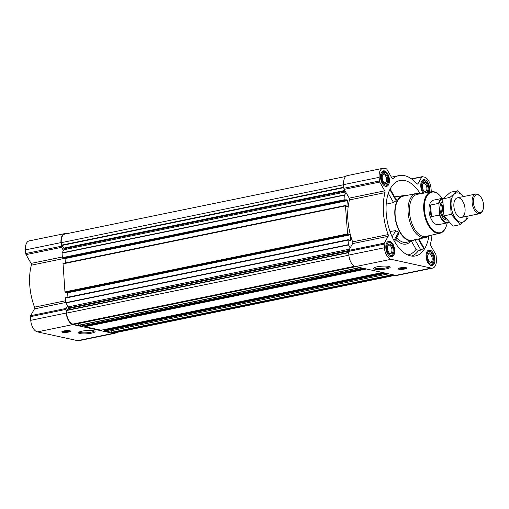 <?xml version="1.0" encoding="UTF-8"?>
<svg xmlns="http://www.w3.org/2000/svg" width="509" height="509" viewBox="0 0 509 509"><rect width="100%" height="100%" fill="white"/><g stroke="black" fill="none" stroke-linecap="round" stroke-linejoin="round"><path stroke-width="0.76" d="M389.283 266.525A7.476 1.463 -4.3 0 1 383.805 268.249A7.476 1.463 -4.3 0 1 375.667 268.243A7.476 1.463 -4.3 0 1 374.414 267.645M65.756 302.454L34.504 308.868L30.635 315.688A1.502 0.808 78.4 0 0 30.47 316.674L30.744 320.32A10.504 5.644 78.4 0 0 37.386 331.874L77.61 340.655A10.504 5.644 78.4 0 0 78.946 340.674L114.48 333.382A10.504 5.644 78.4 0 0 116.065 332.549M34.504 308.868A1.502 0.808 78.4 0 0 34.51 307.137A43.507 23.376 78.4 0 1 31.354 265.189A1.502 0.808 78.4 0 0 31.087 263.401L26.048 254.634A1.502 0.808 78.4 0 1 25.724 253.539L25.45 249.894A10.504 5.644 78.4 0 1 29.204 240.891L64.738 233.599A10.504 5.644 78.4 0 0 60.985 242.608L61.258 246.254A1.502 0.808 78.4 0 0 61.583 247.342L63.402 250.517L62.047 253.1L62.391 257.656L63.116 258.273M420.281 193.776A38.506 20.691 78.4 0 0 398.884 180.79A38.506 20.691 78.4 0 0 386.236 213.526A38.506 20.691 78.4 0 0 414.339 256.116A38.506 20.691 78.4 0 0 428.89 235.75M411.329 241.05L416.088 249.327L418.551 250.485L420.898 250.097L423.609 248.398L423.723 247.444L418.831 238.918M408.275 195.138L405.527 195.628M405.73 195.66A23.007 12.362 78.4 0 0 403.529 195.615A23.007 12.362 78.4 0 0 394.895 215.415A23.007 12.362 78.4 0 0 412.767 240.662A23.007 12.362 78.4 0 0 414.778 239.752M386.216 204.154L393.572 202.55L396.142 200.597L396.301 199.719L390.136 188.992M394.513 241.482L398.706 234.083L398.528 232.346L395.684 230.653L389.983 231.474M396.67 237.678A23.382 12.56 78.4 0 0 406.926 242.239L412.767 240.662M434.915 258.788A7.902 4.244 -101.6 0 1 432.09 265.564A7.902 4.244 -101.6 0 1 426.345 258.674A7.902 4.244 -101.6 0 1 428.915 250.084A7.902 4.244 -101.6 0 1 434.915 258.788M423.202 193.242A7.902 4.244 -101.6 0 1 420.765 185.053A7.902 4.244 -101.6 0 1 423.622 179.658A7.902 4.244 -101.6 0 1 429.621 188.362A7.902 4.244 -101.6 0 1 429.316 192.116M389.398 179.582A7.902 4.244 -101.6 0 1 386.573 186.358A7.902 4.244 -101.6 0 1 380.827 179.467A7.902 4.244 -101.6 0 1 383.398 170.878A7.902 4.244 -101.6 0 1 389.398 179.582M394.691 250.002A7.902 4.244 -101.6 0 1 391.866 256.778A7.902 4.244 -101.6 0 1 386.121 249.894A7.902 4.244 -101.6 0 1 388.691 241.298A7.902 4.244 -101.6 0 1 394.691 250.002M431.308 191.753L431.072 188.68A10.504 5.644 78.4 0 0 424.436 177.126L422.355 176.674A1.502 0.808 78.4 0 0 422.165 176.674A1.502 0.808 78.4 0 0 421.796 176.973L417.927 183.794A1.502 0.808 78.4 0 1 417.558 184.099A1.502 0.808 78.4 0 1 416.941 183.813A43.507 23.376 78.4 0 0 398.999 175.599A43.507 23.376 78.4 0 0 392.98 178.583A1.502 0.808 78.4 0 1 392.77 178.684A1.502 0.808 78.4 0 1 391.955 178.125L386.916 169.357A1.502 0.808 78.4 0 0 386.293 168.797L384.212 168.345A10.504 5.644 78.4 0 0 382.87 168.326A10.504 5.644 78.4 0 0 379.116 177.336L379.39 180.981A1.502 0.808 78.4 0 0 379.714 182.069L384.753 190.837A1.502 0.808 78.4 0 1 385.02 192.631A43.507 23.376 78.4 0 0 388.176 234.579A1.502 0.808 78.4 0 1 388.17 236.31L384.308 243.13A1.502 0.808 78.4 0 0 384.136 244.11L384.41 247.762A10.504 5.644 78.4 0 0 391.052 259.31L431.276 268.097A10.504 5.644 78.4 0 0 432.612 268.109A10.504 5.644 78.4 0 0 436.372 259.106L436.098 255.461A1.502 0.808 78.4 0 0 435.774 254.366L430.735 245.599A1.502 0.808 78.4 0 1 430.468 243.811A43.507 23.376 78.4 0 0 431.988 235.05M348.156 239.72L65.61 297.67L65.769 302.658L67.57 305.928L66.17 308.403A1.502 0.808 78.4 0 0 66.005 309.383L66.278 313.029A10.504 5.644 78.4 0 0 72.914 324.583L113.138 333.363A10.504 5.644 78.4 0 0 114.48 333.382M67.131 292.217L67.614 292.809L67.945 297.192M345.579 205.483L63.033 263.439L64.961 291.892L65.693 292.51M64.56 257.987L65.037 258.572L65.368 262.962M67.614 292.809L350.217 234.827L350.453 240.782L348.907 240.458L348.64 239.771L348.035 240.121L348.379 244.676L350.173 247.947L348.773 250.422A1.502 0.808 78.4 0 0 348.608 251.401L348.881 255.047A10.504 5.644 78.4 0 0 355.517 266.601L395.741 275.382A10.504 5.644 78.4 0 0 397.084 275.401L432.612 268.109M388.17 236.31L352.642 243.595L350.173 247.947M352.642 243.595A1.502 0.808 78.4 0 0 352.642 241.864A43.507 23.376 78.4 0 1 349.492 199.916A1.502 0.808 78.4 0 0 349.219 198.128L346.005 192.536L344.65 195.119L344.994 199.674L345.306 200.228L345.694 200.304L345.821 199.719L347.329 200.043L347.641 200.591L348.061 206.12L347.819 206.546L346.336 206.221L346.063 205.541L345.458 205.884L347.564 233.911L348.245 234.541L348.398 233.949L349.899 234.274L350.217 234.827M345.757 176.451L64.84 234.089A10.002 5.376 78.4 0 0 61.265 242.666L61.589 245.535L63.841 248.112L344.816 190.461M104.25 329.647L382.666 272.525L104.25 329.647L104.542 331.009L107.24 331.556M363.121 268.262L84.698 325.378L84.99 326.733L101.119 330.207M77.788 323.705L78.838 325.391L81.561 325.938M67.57 305.928L68.13 306.902A1.502 0.808 78.4 0 1 68.454 307.996L68.391 308.613L66.456 310.274L66.558 313.092A10.002 5.376 78.4 0 0 72.876 324.093L74.409 324.386M382.87 168.326L347.342 175.618A10.504 5.644 78.4 0 0 343.588 184.627L343.861 188.273A1.502 0.808 78.4 0 0 344.186 189.361L346.005 192.536M398.814 269.191A4.403 0.859 -4.3 0 1 398.057 268.777A4.403 0.859 -4.3 0 1 402.384 267.588A4.403 0.859 -4.3 0 1 406.837 268.116A4.403 0.859 -4.3 0 1 403.764 269.178A4.403 0.859 -4.3 0 1 398.814 269.191M375.018 269.223A8.335 1.629 -4.3 0 1 373.74 268.103A8.335 1.629 -4.3 0 1 381.782 266.188A8.335 1.629 -4.3 0 1 390.021 266.875A8.335 1.629 -4.3 0 1 385.179 269.076A8.335 1.629 -4.3 0 1 375.018 269.223M110.892 330.818L111.675 332.562L113.106 332.873A10.002 5.376 78.4 0 0 114.379 332.892L395.226 275.274M63.402 250.517L63.835 249.76A1.502 0.808 78.4 0 0 64 248.774L63.841 248.112M66.59 233.726L66.075 233.618A10.504 5.644 78.4 0 0 64.738 233.599M62.575 332.262A4.403 0.859 -4.3 0 1 61.824 331.849A4.403 0.859 -4.3 0 1 66.151 330.659A4.403 0.859 -4.3 0 1 70.598 331.187A4.403 0.859 -4.3 0 1 67.532 332.243A4.403 0.859 -4.3 0 1 62.575 332.262M79.868 333.567A8.335 1.629 -4.3 0 1 78.59 332.441A8.335 1.629 -4.3 0 1 86.632 330.532A8.335 1.629 -4.3 0 1 94.871 331.219A8.335 1.629 -4.3 0 1 90.029 333.42A8.335 1.629 -4.3 0 1 79.868 333.567M428.642 235.807A22.504 12.089 -101.6 0 1 425.238 237.601L412.265 240.267A22.504 12.089 -101.6 0 1 395.9 220.651A22.504 12.089 -101.6 0 1 403.223 196.175L416.197 193.515A22.504 12.089 -101.6 0 1 420.027 193.827M392.153 236.882L395.684 230.653M393.934 240.452L398.528 232.346M420.898 250.097L414.93 239.72M423.609 248.398L418.233 239.039M396.142 200.597L389.824 189.609M393.572 202.55L388.297 193.369M447.195 222.891A20.691 11.115 -101.6 0 1 446.145 226.62A20.691 11.115 -101.6 0 1 430.913 227.924A20.691 11.115 -101.6 0 1 425.219 200.177A20.691 11.115 -101.6 0 1 439.738 195.373A20.691 11.115 -101.6 0 1 442.168 198.395M449.021 222.236A12.502 6.719 -101.6 0 1 447.704 222.783L438.516 224.666A12.502 6.719 -101.6 0 1 429.424 213.774A12.502 6.719 -101.6 0 1 433.49 200.177L442.677 198.287A12.502 6.719 -101.6 0 1 443.364 198.217M446.062 226.829A21.187 11.383 -101.6 0 1 445.979 227.046A21.187 11.383 -101.6 0 1 439.973 233.237A21.187 11.383 -101.6 0 1 424.436 214.792A21.187 11.383 -101.6 0 1 431.454 191.728A21.187 11.383 -101.6 0 1 439.413 195.049A21.187 11.383 -101.6 0 1 439.572 195.214M439.973 233.237L426.001 236.405A21.486 11.542 -101.6 0 1 410.248 217.706A21.486 11.542 -101.6 0 1 417.367 194.311L431.454 191.728M425.238 237.601A22.504 12.089 -101.6 0 1 408.873 217.986A22.504 12.089 -101.6 0 1 416.197 193.515M404.642 268.058A2.227 0.439 -4.3 0 1 402.994 268.567A2.227 0.439 -4.3 0 1 400.583 268.561A2.227 0.439 -4.3 0 1 400.214 268.389M400.379 268.873A2.5 0.49 -4.3 0 1 399.998 268.536A2.5 0.49 -4.3 0 1 402.409 267.963A2.5 0.49 -4.3 0 1 404.884 268.167A2.5 0.49 -4.3 0 1 403.427 268.828A2.5 0.49 -4.3 0 1 400.379 268.873M399.266 269.102A3.849 0.751 -4.3 0 1 398.636 268.822A3.849 0.751 -4.3 0 1 402.39 267.696A3.849 0.751 -4.3 0 1 406.265 268.249A3.849 0.751 -4.3 0 1 403.382 269.115A3.849 0.751 -4.3 0 1 399.266 269.102M398.636 268.822L398.471 268.58A4.002 0.783 -4.3 0 1 398.439 268.491A4.002 0.783 -4.3 0 1 398.477 268.364M406.36 267.772A4.002 0.783 -4.3 0 1 406.417 267.893A4.002 0.783 -4.3 0 1 406.398 267.988L406.265 268.249M393.909 249.83A6.502 3.493 -101.6 0 1 393.463 253.501A6.502 3.493 -101.6 0 1 388.679 253.908A6.502 3.493 -101.6 0 1 386.891 245.192A6.502 3.493 -101.6 0 1 391.453 243.684A6.502 3.493 -101.6 0 1 393.909 249.83M393.075 249.652A5.001 2.685 -101.6 0 1 389.379 253.158A5.001 2.685 -101.6 0 1 387.826 245.605A5.001 2.685 -101.6 0 1 390.817 244.594A5.001 2.685 -101.6 0 1 393.075 249.652M393.463 253.501L393.133 254.36A7.501 4.027 -101.6 0 1 390.963 256.555A7.501 4.027 -101.6 0 1 390.32 256.593M387.343 242.08A7.501 4.027 -101.6 0 1 387.947 241.864A7.501 4.027 -101.6 0 1 390.804 243.028L391.453 243.684M434.132 258.617A6.502 3.493 -101.6 0 1 433.693 262.288A6.502 3.493 -101.6 0 1 428.902 262.695A6.502 3.493 -101.6 0 1 427.115 253.978A6.502 3.493 -101.6 0 1 431.677 252.47A6.502 3.493 -101.6 0 1 434.132 258.617M433.299 258.432A5.001 2.685 -101.6 0 1 429.602 261.944A5.001 2.685 -101.6 0 1 428.05 254.392A5.001 2.685 -101.6 0 1 431.04 253.38A5.001 2.685 -101.6 0 1 433.299 258.432M433.693 262.288L433.356 263.14A7.501 4.027 -101.6 0 1 431.187 265.342A7.501 4.027 -101.6 0 1 430.544 265.38M427.566 250.861A7.501 4.027 -101.6 0 1 428.171 250.644A7.501 4.027 -101.6 0 1 431.028 251.815L431.677 252.47M424.334 193.032A6.502 3.493 -101.6 0 1 421.694 184.112A6.502 3.493 -101.6 0 1 426.383 182.044A6.502 3.493 -101.6 0 1 428.839 188.19A6.502 3.493 -101.6 0 1 428.393 191.861A6.502 3.493 -101.6 0 1 428.184 192.326M427.999 188.012A5.001 2.685 -101.6 0 1 424.309 191.518A5.001 2.685 -101.6 0 1 422.756 183.965A5.001 2.685 -101.6 0 1 425.747 182.954A5.001 2.685 -101.6 0 1 427.999 188.012M422.273 180.441A7.501 4.027 -101.6 0 1 422.877 180.218A7.501 4.027 -101.6 0 1 425.734 181.389L426.383 182.044M388.615 179.41A6.502 3.493 -101.6 0 1 388.17 183.075A6.502 3.493 -101.6 0 1 383.385 183.488A6.502 3.493 -101.6 0 1 381.597 174.765A6.502 3.493 -101.6 0 1 386.159 173.257A6.502 3.493 -101.6 0 1 388.615 179.41M387.775 179.225A5.001 2.685 -101.6 0 1 384.079 182.737A5.001 2.685 -101.6 0 1 382.533 175.185A5.001 2.685 -101.6 0 1 385.523 174.173A5.001 2.685 -101.6 0 1 387.775 179.225M388.17 183.075L387.833 183.934A7.501 4.027 -101.6 0 1 385.663 186.135A7.501 4.027 -101.6 0 1 385.027 186.167M382.049 171.654A7.501 4.027 -101.6 0 1 382.647 171.438A7.501 4.027 -101.6 0 1 385.51 172.602L386.159 173.257M387.699 245.987A4.187 2.252 -101.6 0 1 388.768 245.077A4.187 2.252 -101.6 0 1 391.949 249.69A4.187 2.252 -101.6 0 1 390.448 253.278A4.187 2.252 -101.6 0 1 389.105 252.858M382.405 175.567A4.187 2.252 -101.6 0 1 383.468 174.651A4.187 2.252 -101.6 0 1 386.655 179.263A4.187 2.252 -101.6 0 1 385.154 182.858A4.187 2.252 -101.6 0 1 383.811 182.438M422.629 184.347A4.187 2.252 -101.6 0 1 423.698 183.431A4.187 2.252 -101.6 0 1 426.879 188.05A4.187 2.252 -101.6 0 1 425.378 191.638A4.187 2.252 -101.6 0 1 424.035 191.219M427.923 254.774A4.187 2.252 -101.6 0 1 428.992 253.857A4.187 2.252 -101.6 0 1 432.173 258.47A4.187 2.252 -101.6 0 1 430.678 262.065A4.187 2.252 -101.6 0 1 429.335 261.645M94.133 330.869A7.476 1.463 -4.3 0 1 88.655 332.587A7.476 1.463 -4.3 0 1 80.517 332.581A7.476 1.463 -4.3 0 1 79.27 331.989M68.41 331.124A2.227 0.439 -4.3 0 1 66.762 331.633A2.227 0.439 -4.3 0 1 64.35 331.633A2.227 0.439 -4.3 0 1 63.981 331.461M64.147 331.938A2.5 0.49 -4.3 0 1 63.765 331.601A2.5 0.49 -4.3 0 1 66.176 331.028A2.5 0.49 -4.3 0 1 68.651 331.238A2.5 0.49 -4.3 0 1 67.194 331.893A2.5 0.49 -4.3 0 1 64.147 331.938M63.033 332.167A3.849 0.751 -4.3 0 1 62.403 331.893A3.849 0.751 -4.3 0 1 66.157 330.767A3.849 0.751 -4.3 0 1 70.032 331.314A3.849 0.751 -4.3 0 1 67.15 332.18A3.849 0.751 -4.3 0 1 63.033 332.167M62.403 331.893L62.238 331.652A4.002 0.783 -4.3 0 1 62.206 331.563A4.002 0.783 -4.3 0 1 62.244 331.435M70.121 330.844A4.002 0.783 -4.3 0 1 70.185 330.965A4.002 0.783 -4.3 0 1 70.166 331.054L70.032 331.314M448.887 222.089A12.222 6.566 -101.6 0 1 439.668 214.346L438.885 203.95A12.222 6.566 -101.6 0 1 443.091 198.497M438.885 203.95L438.605 203.39A12.502 6.719 -101.6 0 1 442.677 198.287M447.704 222.783A12.502 6.719 -101.6 0 1 439.483 215.002L439.668 214.346M439.483 215.002L431.454 216.649L430.576 205.038A12.502 6.719 78.4 0 0 431.454 216.649M438.605 203.39L430.576 205.038M483.55 204.815A9.079 4.88 -101.6 0 1 482.926 209.937A9.079 4.88 -101.6 0 1 476.239 210.51A9.079 4.88 -101.6 0 1 473.745 198.332A9.079 4.88 -101.6 0 1 480.114 196.226A9.079 4.88 -101.6 0 1 483.55 204.815M482.926 209.937L482.621 210.726A10.002 5.376 -101.6 0 1 479.726 213.659A10.002 5.376 -101.6 0 1 472.454 204.942A10.002 5.376 -101.6 0 1 475.705 194.063A10.002 5.376 -101.6 0 1 479.523 195.621L480.114 196.226M467.332 216.204A14.952 8.036 -101.6 0 1 460.569 222.229A14.952 8.036 -101.6 0 1 451.171 201.513A14.952 8.036 -101.6 0 1 463.311 196.608M460.206 217.388A10.002 5.376 -101.6 0 1 457.667 215.848A10.002 5.376 -101.6 0 1 454.569 200.743A10.002 5.376 -101.6 0 1 464.144 204.338A10.002 5.376 -101.6 0 1 460.206 217.388M463.362 196.595L457.674 190.773L449.931 197.416L451.203 214.353L460.219 224.654L467.962 218.017M460.219 224.654L453.01 226.136L443.988 215.835L442.715 198.892L450.459 192.256L457.674 190.773M451.203 214.353L443.988 215.835M449.931 197.416L442.715 198.892M418.551 250.485A37.965 20.398 -101.6 0 1 411.679 256.072M410.795 241.196A25.005 13.438 -101.6 0 1 395.773 239.262M416.088 249.327A35.974 19.329 -101.6 0 1 407.709 254.926M65.769 302.658L348.379 244.676M65.432 298.102L348.035 240.121M64.961 291.892L347.564 233.911M62.855 263.866L345.458 205.884M62.391 257.656L344.994 199.674M62.047 253.1L344.65 195.119M61.449 245.173L343.785 187.248M61.265 242.666L343.594 184.742M107.144 331.575L388.615 273.829M104.542 331.009L386.013 273.257M100.992 330.233L382.463 272.487M84.99 326.733L366.455 268.987M81.44 325.964L362.911 268.211M78.838 325.391L360.308 267.645M74.308 324.405L355.778 266.659L74.359 324.405M72.876 324.093L354.62 266.29M421.796 176.973L411.73 179.041M417.927 183.794L417.1 183.965M392.98 178.583L392.541 178.672M379.116 177.336L343.588 184.627M379.39 180.981L343.861 188.273M379.714 182.069L344.186 189.361M384.753 190.837L349.219 198.128M385.02 192.631L349.492 199.916M388.176 234.579L352.642 241.864M384.308 243.13L348.773 250.422M384.136 244.11L348.608 251.401M384.41 247.762L348.881 255.047M391.052 259.31L355.517 266.601M431.276 268.097L395.741 275.382M66.367 310.585L348.703 252.661M66.558 313.092L348.888 255.168M111.675 332.562L393.139 274.815M113.106 332.873L394.57 275.127M61.589 245.535L343.81 187.63M63.981 248.475L345.019 190.811M64 248.774L345.178 191.091M63.835 249.76L345.662 191.938M62.092 252.839L344.695 194.858M62.702 258.209L345.306 200.228M63.065 258.286L345.668 200.304M64.726 258.025L347.329 200.043M65.037 258.572L347.641 200.591M346.922 206.349L348.061 206.12M65.279 292.44L347.882 234.458M65.642 292.522L348.245 234.541M67.296 292.255L349.899 234.274M349.498 240.585L350.631 240.35M65.858 302.95L348.461 244.969M68.13 306.902L349.473 249.181M68.454 307.996L348.735 250.492M68.48 308.295L348.633 250.816M68.391 308.613L348.601 251.122M66.456 310.274L348.678 252.369M78.672 325.245L359.869 267.549M84.621 325.55L363.477 268.338M84.672 326.186L365.004 268.669M104.18 329.819L383.035 272.608M104.224 330.456L384.556 272.939M111.465 332.326L392.477 274.669M60.985 242.608L25.45 249.894M61.258 246.254L25.724 253.539M61.583 247.342L26.048 254.634M62.34 256.988L31.087 263.401M64.974 258.292L31.354 265.189M65.629 300.755L34.51 307.137M66.17 308.403L30.635 315.688M66.005 309.383L30.47 316.674M66.278 313.029L30.744 320.32M72.914 324.583L37.386 331.874M113.138 333.363L77.61 340.655M447.087 220.034A9.703 5.211 -101.6 0 1 440.431 212.062A9.703 5.211 -101.6 0 1 442.658 201.29M443.498 213.042A8.997 4.835 -101.6 0 1 442.741 205.884M443.651 213.984A8.952 4.81 -101.6 0 1 442.709 205.127M446.247 218.978A8.952 4.81 -101.6 0 1 441.379 211.534A8.952 4.81 -101.6 0 1 442.652 202.544M403.529 195.615L394.66 196.868M422.165 176.674L411.482 178.863M398.999 175.599L391.402 177.157M63.091 258.286L345.694 200.304M63.033 263.439L345.636 205.458M65.667 292.522L348.271 234.541M65.61 297.67L348.213 239.694M81.504 325.964L362.942 268.224M84.698 325.378L363.108 268.256M101.056 330.233L382.494 272.493M107.195 331.575L388.641 273.829M439.738 195.373L439.413 195.049M446.145 226.62L445.979 227.046M387.947 241.864L387.464 241.96M390.963 256.555L390.479 256.657M428.171 250.644L427.687 250.746M431.187 265.342L430.703 265.437M428.393 191.861L428.215 192.319M422.877 180.218L422.394 180.32M382.647 171.438L382.17 171.533M385.663 186.135L385.186 186.23M475.705 194.063L457.464 197.81M479.726 213.659L461.485 217.407"/></g></svg>
